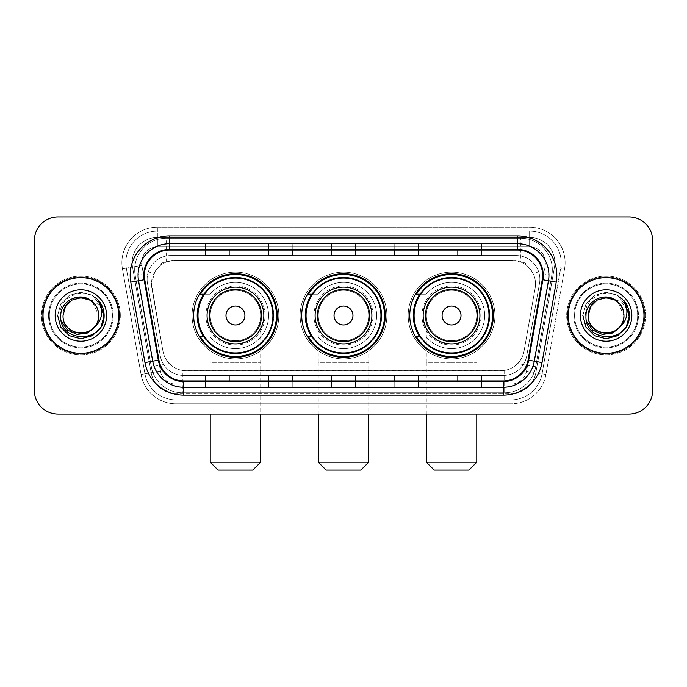 <?xml version="1.0" encoding="UTF-8"?>
<svg xmlns="http://www.w3.org/2000/svg" width="687" height="687" viewBox="0 0 687 687"><rect width="100%" height="100%" fill="white"/><g stroke="black" fill="none" stroke-linecap="round" stroke-linejoin="round"><path stroke-width="0.52" stroke-dasharray="3.44 2.58" d="M409.744 315.505A41.795 41.795 0 0 0 451.548 357.3A41.795 41.795 0 0 0 493.343 315.505A41.795 41.795 0 0 0 451.548 273.701A41.795 41.795 0 0 0 409.744 315.505M301.705 315.505A41.795 41.795 0 0 0 343.5 357.3A41.795 41.795 0 0 0 385.295 315.505A41.795 41.795 0 0 0 343.5 273.701A41.795 41.795 0 0 0 301.705 315.505M193.657 315.505A41.795 41.795 0 0 0 235.452 357.3A41.795 41.795 0 0 0 277.256 315.505A41.795 41.795 0 0 0 235.452 273.701A41.795 41.795 0 0 0 193.657 315.505M528.037 266.685A23.659 23.659 0 0 0 520.36 261.876L520.772 261.876A7.883 7.883 0 0 1 528.037 266.685L532.142 271.769C535.113 276.818 536.118 282.245 535.164 288.068L524.035 351.16C523.151 355.943 521.038 360.074 517.697 363.543C514.091 367.202 509.737 369.486 504.644 370.387L182.356 370.387C177.255 369.477 172.901 367.202 169.303 363.543C165.953 360.065 163.841 355.935 162.965 351.16L151.475 283.954L154.858 271.769L158.963 266.685A7.883 7.883 0 0 1 166.228 261.876L166.228 238.217A31.542 31.542 0 0 0 135.159 275.238L151.295 366.721A31.542 31.542 0 0 0 182.356 392.792L504.644 392.792A31.542 31.542 0 0 0 535.705 366.721L551.841 275.238A31.542 31.542 0 0 0 520.772 238.217L166.228 238.217A31.542 31.542 0 0 0 135.159 275.238L151.295 366.721A31.542 31.542 0 0 0 182.356 392.792L504.644 392.792A31.542 31.542 0 0 0 535.705 366.721L551.841 275.238A31.542 31.542 0 0 0 520.772 238.217L166.228 238.217M166.228 261.876L175.133 260.296L511.867 260.296A23.659 23.659 0 0 1 535.164 288.068L524.035 351.16A23.659 23.659 0 0 1 500.737 370.705L186.263 370.705A23.659 23.659 0 0 1 162.965 351.16L151.836 288.068A23.659 23.659 0 0 1 175.133 260.296L511.867 260.296L520.36 261.876M203.678 294.208A38.249 38.249 0 0 1 273.701 315.505A38.249 38.249 0 0 0 235.452 277.256A38.249 38.249 0 0 0 197.203 315.505A38.249 38.249 0 0 0 235.452 353.753A38.249 38.249 0 0 0 273.701 315.505A38.249 38.249 0 0 1 203.678 336.793M311.726 294.208A38.249 38.249 0 0 1 381.749 315.505A38.249 38.249 0 0 0 343.5 277.256A38.249 38.249 0 0 0 305.251 315.505A38.249 38.249 0 0 0 343.5 353.753A38.249 38.249 0 0 0 381.749 315.505A38.249 38.249 0 0 1 311.726 336.793M419.774 294.208A38.249 38.249 0 0 1 489.797 315.505A38.249 38.249 0 0 0 451.548 277.256A38.249 38.249 0 0 0 413.299 315.505A38.249 38.249 0 0 0 451.548 353.753A38.249 38.249 0 0 0 489.797 315.505A38.249 38.249 0 0 1 419.774 336.793M166.64 261.876A23.659 23.659 0 0 0 158.963 266.685M147.13 279.223A23.659 23.659 0 0 1 170.788 255.564A23.659 23.659 0 0 0 147.49 283.336A23.659 23.659 0 0 1 147.13 279.223M554.856 262.666A25.239 25.239 0 0 0 529.617 237.427L157.383 237.427L529.617 237.427A25.239 25.239 0 0 1 554.478 267.045L535.843 372.723L554.478 267.045A25.239 25.239 0 0 0 554.856 262.666A25.239 25.239 0 0 1 554.478 267.045A25.239 25.239 0 0 0 529.617 237.427L529.617 246.891A15.775 15.775 0 0 1 545.152 265.405L526.517 371.083A15.775 15.775 0 0 1 510.991 384.119L176.009 384.119A15.775 15.775 0 0 1 160.483 371.083L141.848 265.405A15.775 15.775 0 0 1 157.383 246.891L529.617 246.891A15.775 15.775 0 0 1 545.152 265.405L526.517 371.083A15.775 15.775 0 0 1 510.991 384.119L510.991 399.886L176.009 399.886L510.991 399.886A31.542 31.542 0 0 0 542.052 373.822L560.686 268.145A31.542 31.542 0 0 0 561.167 262.666A31.542 31.542 0 0 1 560.686 268.145L542.052 373.822A31.542 31.542 0 0 1 510.991 399.886A31.542 31.542 0 0 0 542.052 373.822A31.542 31.542 0 0 1 510.991 399.886L510.991 403.836A35.492 35.492 0 0 0 545.933 374.501L564.568 268.823A35.492 35.492 0 0 0 529.617 227.174L157.383 227.174L157.383 231.115A31.542 31.542 0 0 0 125.833 262.666A31.542 31.542 0 0 1 157.383 231.115L529.617 231.115L157.383 231.115L157.383 246.891L529.617 246.891L529.617 231.115A31.542 31.542 0 0 1 561.167 262.666A31.542 31.542 0 0 0 529.617 231.115A31.542 31.542 0 0 1 560.686 268.145L564.568 268.823A35.492 35.492 0 0 0 529.617 227.174L157.383 227.174A35.492 35.492 0 0 0 122.432 268.823L141.067 374.501A35.492 35.492 0 0 0 176.009 403.836L510.991 403.836A35.492 35.492 0 0 0 545.933 374.501L564.568 268.823L560.686 268.145M132.522 267.045A25.239 25.239 0 0 1 157.383 237.427A25.239 25.239 0 0 0 132.522 267.045L151.157 372.723L132.522 267.045L122.432 268.823L141.067 374.501A35.492 35.492 0 0 0 176.009 403.836L510.991 403.836L510.991 393.582L176.009 393.582L510.991 393.582A25.239 25.239 0 0 0 535.843 372.723A25.239 25.239 0 0 1 510.991 393.582A25.239 25.239 0 0 0 535.843 372.723A25.239 25.239 0 0 1 510.991 393.582L510.991 384.119L176.009 384.119L176.009 399.886A31.542 31.542 0 0 1 144.948 373.822L126.314 268.145L144.948 373.822A31.542 31.542 0 0 0 176.009 399.886A31.542 31.542 0 0 1 144.948 373.822A31.542 31.542 0 0 0 176.009 399.886L176.009 393.582A25.239 25.239 0 0 1 151.157 372.723A25.239 25.239 0 0 0 176.009 393.582A25.239 25.239 0 0 1 151.157 372.723A25.239 25.239 0 0 0 176.009 393.582L176.009 384.119A15.775 15.775 0 0 1 160.483 371.083L141.067 374.501L160.483 371.083L141.848 265.405L126.314 268.145A31.542 31.542 0 0 1 125.833 262.666A31.542 31.542 0 0 0 126.314 268.145A31.542 31.542 0 0 1 125.833 262.666A31.542 31.542 0 0 0 126.314 268.145L122.432 268.823A35.492 35.492 0 0 1 157.383 227.174L157.383 237.427A25.239 25.239 0 0 0 132.522 267.045L141.848 265.405A15.775 15.775 0 0 1 157.383 246.891L157.383 237.427A25.239 25.239 0 0 0 132.144 262.666M574.572 315.505A31.542 31.542 0 0 0 606.123 347.047A31.542 31.542 0 0 0 637.665 315.505A31.542 31.542 0 0 0 606.123 283.954A31.542 31.542 0 0 0 574.572 315.505A31.542 31.542 0 0 0 606.123 347.047A31.542 31.542 0 0 0 637.665 315.505A31.542 31.542 0 0 0 606.123 283.954A31.542 31.542 0 0 0 574.572 315.505A31.542 31.542 0 0 0 606.123 347.047A31.542 31.542 0 0 0 637.665 315.505A31.542 31.542 0 0 1 606.123 347.047A31.542 31.542 0 0 1 574.572 315.505A31.542 31.542 0 0 1 606.123 283.954A31.542 31.542 0 0 1 637.665 315.505A31.542 31.542 0 0 0 606.123 283.954A31.542 31.542 0 0 0 574.572 315.505A31.542 31.542 0 0 0 606.123 347.047A31.542 31.542 0 0 0 637.665 315.505A31.542 31.542 0 0 0 606.123 283.954A31.542 31.542 0 0 0 574.572 315.505A31.542 31.542 0 0 0 606.123 347.047A31.542 31.542 0 0 0 637.665 315.505A31.542 31.542 0 0 0 606.123 283.954A31.542 31.542 0 0 0 574.572 315.505A31.542 31.542 0 0 1 606.123 283.954A31.542 31.542 0 0 1 637.665 315.505A31.542 31.542 0 0 0 606.123 283.954A31.542 31.542 0 0 0 574.572 315.505M49.335 315.505A31.542 31.542 0 0 0 80.877 347.047A31.542 31.542 0 0 0 112.428 315.505A31.542 31.542 0 0 0 80.877 283.954A31.542 31.542 0 0 0 49.335 315.505A31.542 31.542 0 0 0 80.877 347.047A31.542 31.542 0 0 0 112.428 315.505A31.542 31.542 0 0 0 80.877 283.954A31.542 31.542 0 0 0 49.335 315.505A31.542 31.542 0 0 0 80.877 347.047A31.542 31.542 0 0 0 112.428 315.505A31.542 31.542 0 0 1 80.877 347.047A31.542 31.542 0 0 1 49.335 315.505A31.542 31.542 0 0 1 80.877 283.954A31.542 31.542 0 0 1 112.428 315.505A31.542 31.542 0 0 0 80.877 283.954A31.542 31.542 0 0 0 49.335 315.505A31.542 31.542 0 0 0 80.877 347.047A31.542 31.542 0 0 0 112.428 315.505A31.542 31.542 0 0 0 80.877 283.954A31.542 31.542 0 0 0 49.335 315.505A31.542 31.542 0 0 0 80.877 347.047A31.542 31.542 0 0 0 112.428 315.505A31.542 31.542 0 0 0 80.877 283.954A31.542 31.542 0 0 0 49.335 315.505A31.542 31.542 0 0 1 80.877 283.954A31.542 31.542 0 0 1 112.428 315.505A31.542 31.542 0 0 0 80.877 283.954A31.542 31.542 0 0 0 49.335 315.505M34.35 390.422A23.659 23.659 0 0 0 58.009 414.081L628.991 414.081A23.659 23.659 0 0 0 652.65 390.422L652.65 240.579A23.659 23.659 0 0 0 628.991 216.92L58.009 216.92A23.659 23.659 0 0 0 34.35 240.579L34.35 390.422A23.659 23.659 0 0 0 58.009 414.081L628.991 414.081A23.659 23.659 0 0 0 652.65 390.422L652.65 240.579A23.659 23.659 0 0 0 628.991 216.92L58.009 216.92A23.659 23.659 0 0 0 34.35 240.579L34.35 390.422A23.659 23.659 0 0 0 58.009 414.081M170.788 255.564L516.212 255.564A23.659 23.659 0 0 1 539.51 283.336L526.714 355.892A23.659 23.659 0 0 1 503.416 375.437L183.584 375.437A23.659 23.659 0 0 1 160.286 355.892L147.49 283.336L160.286 355.892A23.659 23.659 0 0 0 183.584 375.437L503.416 375.437A23.659 23.659 0 0 0 526.714 355.892L539.51 283.336A23.659 23.659 0 0 0 516.212 255.564L170.788 255.564M43.023 315.505A37.854 37.854 0 0 0 80.877 353.358A37.854 37.854 0 0 0 118.739 315.505A37.854 37.854 0 0 0 80.877 277.651A37.854 37.854 0 0 0 43.023 315.505A37.854 37.854 0 0 0 80.877 353.358A37.854 37.854 0 0 0 118.739 315.505A37.854 37.854 0 0 0 80.877 277.651A37.854 37.854 0 0 0 43.023 315.505M568.261 315.505A37.854 37.854 0 0 0 606.123 353.358A37.854 37.854 0 0 0 643.977 315.505A37.854 37.854 0 0 0 606.123 277.651A37.854 37.854 0 0 0 568.261 315.505A37.854 37.854 0 0 0 606.123 353.358A37.854 37.854 0 0 0 643.977 315.505A37.854 37.854 0 0 0 606.123 277.651A37.854 37.854 0 0 0 568.261 315.505M42.233 315.505A38.644 38.644 0 0 1 80.877 276.861A38.644 38.644 0 0 1 119.521 315.505A38.644 38.644 0 0 1 80.877 354.149A38.644 38.644 0 0 1 42.233 315.505A38.644 38.644 0 0 1 80.877 276.861A38.644 38.644 0 0 1 119.521 315.505A38.644 38.644 0 0 1 80.877 354.149A38.644 38.644 0 0 1 42.233 315.505M567.479 315.505A38.644 38.644 0 0 1 606.123 276.861A38.644 38.644 0 0 1 644.767 315.505A38.644 38.644 0 0 1 606.123 354.149A38.644 38.644 0 0 1 567.479 315.505A38.644 38.644 0 0 1 606.123 276.861A38.644 38.644 0 0 1 644.767 315.505A38.644 38.644 0 0 1 606.123 354.149A38.644 38.644 0 0 1 567.479 315.505M542.249 279.661A25.239 25.239 0 0 0 517.397 250.042L169.603 250.042A25.239 25.239 0 0 0 144.751 279.661L158.937 360.108A25.239 25.239 0 0 0 183.79 380.959L503.21 380.959A25.239 25.239 0 0 0 528.063 360.108L542.249 279.661L556.23 282.125L542.043 362.573A39.434 39.434 0 0 1 503.21 395.154L183.79 395.154A39.434 39.434 0 0 1 144.957 362.573L130.77 282.125A39.434 39.434 0 0 1 169.603 235.847L517.397 235.847A39.434 39.434 0 0 1 556.23 282.125M548.939 275.281A31.542 31.542 0 0 1 548.466 280.76A31.542 31.542 0 0 0 517.397 243.739L169.603 243.739A31.542 31.542 0 0 0 138.534 280.76L152.72 361.199A31.542 31.542 0 0 0 183.79 387.27L503.21 387.27A31.542 31.542 0 0 0 534.28 361.199A31.542 31.542 0 0 1 503.21 387.27M652.65 240.579A23.659 23.659 0 0 0 628.991 216.92M628.991 414.081A23.659 23.659 0 0 0 652.65 390.422M58.009 216.92A23.659 23.659 0 0 0 34.35 240.579M481.51 243.833L457.851 243.739L481.51 243.739L481.51 250.042L481.51 243.833L457.851 243.739L457.851 250.042L457.851 243.833M418.417 243.833L394.759 243.739L418.417 243.739L418.417 250.042L418.417 243.833L394.759 243.739L394.759 250.042L394.759 243.833M229.149 243.833L205.49 243.739L229.149 243.739L229.149 250.042L229.149 243.833L205.49 243.739L205.49 250.042L205.49 243.833M292.241 243.833L268.583 243.739L292.241 243.739L292.241 250.042L292.241 243.833L268.583 243.739L268.583 250.042L268.583 243.833M355.334 243.833L331.666 243.739L355.334 243.739L355.334 250.042L355.334 243.833L331.666 243.739L331.666 250.042L331.666 243.833M481.51 387.27L457.851 387.27L481.51 387.27L481.51 380.959L457.851 380.959L481.51 380.959L481.51 387.27M292.241 387.27L268.583 387.27L292.241 387.27L292.241 380.959L268.583 380.959L292.241 380.959L292.241 387.27M229.149 387.27L205.49 387.27L229.149 387.27L229.149 380.959L205.49 380.959L229.149 380.959L229.149 387.27M418.417 387.27L394.759 387.27L418.417 387.27L418.417 380.959L394.759 380.959L418.417 380.959L418.417 387.27M331.666 387.27L355.334 387.27L331.666 387.27L331.666 380.959L355.334 380.959L331.666 380.959L331.666 387.27M457.851 250.042L481.51 250.042L457.851 250.042L457.851 255.384M268.583 250.042L292.241 250.042L268.583 250.042L268.583 255.384M205.49 250.042L229.149 250.042L205.49 250.042L205.49 255.384M394.759 250.042L418.417 250.042L394.759 250.042L394.759 255.384M331.666 250.042L355.334 250.042L331.666 250.042L331.666 255.384M355.334 387.27L355.334 380.959L355.334 387.27M394.759 387.27L394.759 380.959L394.759 387.27M205.49 387.27L205.49 380.959L205.49 387.27M268.583 387.27L268.583 380.959L268.583 387.27M457.851 387.27L457.851 380.959L457.851 387.27M355.334 249.175L331.666 249.175M355.334 255.384L355.334 250.042M292.241 249.175L268.583 249.175M292.241 255.384L292.241 250.042M229.149 249.175L205.49 249.175M229.149 255.384L229.149 250.042M418.417 249.175L394.759 249.175M418.417 255.384L418.417 250.042M481.51 249.175L457.851 249.175M481.51 255.384L481.51 250.042M355.334 381.835L331.666 381.835M331.666 375.617L331.666 380.959M355.334 375.617L355.334 380.959M292.241 381.835L268.583 381.835M268.583 375.617L268.583 380.959M292.241 375.617L292.241 380.959M229.149 381.835L205.49 381.835M205.49 375.617L205.49 380.959M229.149 375.617L229.149 380.959M418.417 381.835L394.759 381.835M394.759 375.617L394.759 380.959M418.417 375.617L418.417 380.959M481.51 381.835L457.851 381.835M457.851 375.617L457.851 380.959M481.51 375.617L481.51 380.959M120.311 315.505A39.434 39.434 0 0 0 80.877 276.071A39.434 39.434 0 0 0 41.452 315.505A39.434 39.434 0 0 0 80.877 354.939A39.434 39.434 0 0 0 120.311 315.505A39.434 39.434 0 0 0 80.877 276.071A39.434 39.434 0 0 0 41.452 315.505A39.434 39.434 0 0 0 80.877 354.939A39.434 39.434 0 0 0 120.311 315.505M63.058 315.505C61.967 292.507 99.795 292.507 98.705 315.505C98.636 310.223 96.592 305.732 92.556 302.04L98.705 315.505C99.795 292.507 61.967 292.507 63.058 315.505C61.967 292.507 99.795 292.507 98.705 315.505C99.795 338.493 61.967 338.493 63.058 315.505C61.967 292.507 99.795 292.507 98.705 315.505C99.795 338.493 61.967 338.493 63.058 315.505C62.732 304.032 75.003 294.629 86.141 298.476A17.828 17.828 0 0 1 98.705 315.505C99.795 338.493 61.967 338.493 63.058 315.505C61.967 292.507 99.795 292.507 98.705 315.505C99.795 338.493 61.967 338.493 63.058 315.505C61.967 292.507 99.795 292.507 98.705 315.505L97.812 321.069L95.673 325.999M61.315 321.284L60.198 315.505C58.301 294.586 88.735 285.036 99.984 302.263C102.715 306.273 104.098 310.687 104.123 315.505L103.728 319.781L103.462 315.505C101.478 305.921 95.708 300.245 86.141 298.476M55.166 315.505A25.711 25.711 0 0 0 80.877 341.216A25.711 25.711 0 0 0 106.588 315.505A25.711 25.711 0 0 0 80.877 289.794A25.711 25.711 0 0 0 55.166 315.505M97.812 321.069A17.828 17.828 0 0 0 98.705 315.505M104.089 316.836L100.645 327.733L92.505 335.634L80.877 338.751L69.258 335.634L60.748 327.124L57.639 315.505L60.748 303.877L69.258 295.376L80.877 292.258L92.505 295.376L98.464 300.296L92.505 295.376L80.877 292.258L69.258 295.376L60.748 303.877L57.639 315.505L60.748 327.124L69.258 335.634L80.877 338.751L92.505 335.634L100.826 327.433L104.115 316.175L100.826 327.433L92.505 335.634L80.877 338.751L69.258 335.634L60.748 327.124L57.639 315.505L60.748 303.877L69.258 295.376L80.877 292.258L92.505 295.376L103.033 308.463L92.505 295.376L80.877 292.258L69.258 295.376L60.748 303.877L57.639 315.505L60.748 327.124L69.258 335.634L80.877 338.751L92.505 335.634L100.826 327.433L104.115 316.183L100.826 327.433L92.505 335.634L80.877 338.751L69.258 335.634L60.748 327.124L57.639 315.505L60.748 303.877L69.258 295.376L80.877 292.258L92.505 295.376L103.033 308.463L92.505 295.376L80.877 292.258L69.258 295.376L60.748 303.877L57.639 315.505L60.748 327.124L69.258 335.634L80.877 338.751L92.505 335.634L100.826 327.433L104.115 316.183L100.826 327.433L92.505 335.634L80.877 338.751L69.258 335.634L60.748 327.124L57.639 315.505L60.748 303.877L69.258 295.376L80.877 292.258L92.505 295.376L99.984 302.263M104.115 316.175L100.826 327.433L92.505 335.634L80.877 338.751L69.258 335.634L60.748 327.124L57.639 315.505L60.748 303.877L69.258 295.376L80.877 292.258L92.505 295.376L98.464 300.296L92.505 295.376L80.877 292.258L69.258 295.376L60.748 303.877L57.639 315.505L60.748 327.124L69.258 335.634L80.877 338.751L92.505 335.634L100.826 327.433L104.115 316.175L103.728 319.781M57.639 315.505L60.748 303.877L69.258 295.376L80.877 292.258L92.505 295.376L98.464 300.296M210.222 315.505A25.239 25.239 0 0 1 235.452 290.266A25.239 25.239 0 0 1 260.691 315.505A25.239 25.239 0 0 1 235.452 340.743A25.239 25.239 0 0 1 210.222 315.505A25.239 25.239 0 0 1 235.452 290.266A25.239 25.239 0 0 1 260.691 315.505A25.239 25.239 0 0 1 235.452 340.743A25.239 25.239 0 0 1 210.222 315.505L210.222 362.822L235.452 362.822L210.222 362.822L210.222 414.081M218.105 470.08L252.807 470.08M260.691 462.188L210.222 462.188M263.842 315.505A28.39 28.39 0 0 0 235.452 287.114A28.39 28.39 0 0 0 207.062 315.505A28.39 28.39 0 0 0 235.452 343.895A28.39 28.39 0 0 0 263.842 315.505M272.919 315.505A37.459 37.459 0 0 0 235.452 278.046A37.459 37.459 0 0 0 197.993 315.505A37.459 37.459 0 0 0 235.452 352.963A37.459 37.459 0 0 0 272.919 315.505A37.459 37.459 0 0 0 235.452 278.046A37.459 37.459 0 0 0 197.993 315.505A37.459 37.459 0 0 0 235.452 352.963A37.459 37.459 0 0 0 272.919 315.505A37.459 37.459 0 0 0 235.452 278.046A37.459 37.459 0 0 0 197.993 315.505A37.459 37.459 0 0 0 235.452 352.963A37.459 37.459 0 0 0 272.919 315.505M265.027 315.505A29.575 29.575 0 0 0 235.452 285.929A29.575 29.575 0 0 0 205.877 315.505A29.575 29.575 0 0 0 235.452 345.08A29.575 29.575 0 0 0 265.027 315.505A29.575 29.575 0 0 0 235.452 285.929A29.575 29.575 0 0 0 205.877 315.505A29.575 29.575 0 0 0 235.452 345.08A29.575 29.575 0 0 0 265.027 315.505M278.828 315.505A43.375 43.375 0 0 0 235.452 272.129A43.375 43.375 0 0 0 192.077 315.505A43.375 43.375 0 0 0 235.452 358.88A43.375 43.375 0 0 0 278.828 315.505A43.375 43.375 0 0 0 235.452 272.129A43.375 43.375 0 0 0 192.077 315.505A43.375 43.375 0 0 0 235.452 358.88A43.375 43.375 0 0 0 278.828 315.505M204.211 336.793L200.406 336.793A41.014 41.014 0 0 0 276.466 315.505A41.014 41.014 0 0 0 200.406 294.208L210.085 294.208A33.122 33.122 0 0 1 258.183 291.408A33.122 33.122 0 0 1 258.183 339.593A33.122 33.122 0 0 1 210.085 336.793A33.122 33.122 0 0 0 258.183 339.593A33.122 33.122 0 0 0 258.183 291.408A33.122 33.122 0 0 0 210.085 294.208L204.211 294.208M318.261 315.505A25.239 25.239 0 0 1 343.5 290.266A25.239 25.239 0 0 1 368.739 315.505A25.239 25.239 0 0 1 343.5 340.743A25.239 25.239 0 0 1 318.261 315.505A25.239 25.239 0 0 1 343.5 290.266A25.239 25.239 0 0 1 368.739 315.505A25.239 25.239 0 0 1 343.5 340.743A25.239 25.239 0 0 1 318.261 315.505L318.261 362.822L343.5 362.822L318.261 362.822L318.261 414.081M326.153 470.08L360.847 470.08M368.739 462.188L318.261 462.188M371.89 315.505A28.39 28.39 0 0 0 343.5 287.114A28.39 28.39 0 0 0 315.11 315.505A28.39 28.39 0 0 0 343.5 343.895A28.39 28.39 0 0 0 371.89 315.505M380.959 315.505A37.459 37.459 0 0 0 343.5 278.046A37.459 37.459 0 0 0 306.041 315.505A37.459 37.459 0 0 0 343.5 352.963A37.459 37.459 0 0 0 380.959 315.505A37.459 37.459 0 0 0 343.5 278.046A37.459 37.459 0 0 0 306.041 315.505A37.459 37.459 0 0 0 343.5 352.963A37.459 37.459 0 0 0 380.959 315.505A37.459 37.459 0 0 0 343.5 278.046A37.459 37.459 0 0 0 306.041 315.505A37.459 37.459 0 0 0 343.5 352.963A37.459 37.459 0 0 0 380.959 315.505M373.075 315.505A29.575 29.575 0 0 0 343.5 285.929A29.575 29.575 0 0 0 313.925 315.505A29.575 29.575 0 0 0 343.5 345.08A29.575 29.575 0 0 0 373.075 315.505A29.575 29.575 0 0 0 343.5 285.929A29.575 29.575 0 0 0 313.925 315.505A29.575 29.575 0 0 0 343.5 345.08A29.575 29.575 0 0 0 373.075 315.505M386.875 315.505A43.375 43.375 0 0 0 343.5 272.129A43.375 43.375 0 0 0 300.125 315.505A43.375 43.375 0 0 0 343.5 358.88A43.375 43.375 0 0 0 386.875 315.505A43.375 43.375 0 0 0 343.5 272.129A43.375 43.375 0 0 0 300.125 315.505A43.375 43.375 0 0 0 343.5 358.88A43.375 43.375 0 0 0 386.875 315.505M312.25 336.793L308.454 336.793A41.014 41.014 0 0 0 384.514 315.505A41.014 41.014 0 0 0 308.454 294.208L318.124 294.208A33.122 33.122 0 0 1 366.231 291.408A33.122 33.122 0 0 1 366.231 339.593A33.122 33.122 0 0 1 318.124 336.793A33.122 33.122 0 0 0 366.231 339.593A33.122 33.122 0 0 0 366.231 291.408A33.122 33.122 0 0 0 318.124 294.208L312.25 294.208M426.309 315.505A25.239 25.239 0 0 1 451.548 290.266A25.239 25.239 0 0 1 476.778 315.505A25.239 25.239 0 0 1 451.548 340.743A25.239 25.239 0 0 1 426.309 315.505A25.239 25.239 0 0 1 451.548 290.266A25.239 25.239 0 0 1 476.778 315.505A25.239 25.239 0 0 1 451.548 340.743A25.239 25.239 0 0 1 426.309 315.505L426.309 362.822L451.548 362.822L426.309 362.822L426.309 414.081M434.193 470.08L468.895 470.08M476.778 462.188L426.309 462.188M479.938 315.505A28.39 28.39 0 0 0 451.548 287.114A28.39 28.39 0 0 0 423.158 315.505A28.39 28.39 0 0 0 451.548 343.895A28.39 28.39 0 0 0 479.938 315.505M489.007 315.505A37.459 37.459 0 0 0 451.548 278.046A37.459 37.459 0 0 0 414.081 315.505A37.459 37.459 0 0 0 451.548 352.963A37.459 37.459 0 0 0 489.007 315.505A37.459 37.459 0 0 0 451.548 278.046A37.459 37.459 0 0 0 414.081 315.505A37.459 37.459 0 0 0 451.548 352.963A37.459 37.459 0 0 0 489.007 315.505A37.459 37.459 0 0 0 451.548 278.046A37.459 37.459 0 0 0 414.081 315.505A37.459 37.459 0 0 0 451.548 352.963A37.459 37.459 0 0 0 489.007 315.505M481.123 315.505A29.575 29.575 0 0 0 451.548 285.929A29.575 29.575 0 0 0 421.973 315.505A29.575 29.575 0 0 0 451.548 345.08A29.575 29.575 0 0 0 481.123 315.505A29.575 29.575 0 0 0 451.548 285.929A29.575 29.575 0 0 0 421.973 315.505A29.575 29.575 0 0 0 451.548 345.08A29.575 29.575 0 0 0 481.123 315.505M494.923 315.505A43.375 43.375 0 0 0 451.548 272.129A43.375 43.375 0 0 0 408.172 315.505A43.375 43.375 0 0 0 451.548 358.88A43.375 43.375 0 0 0 494.923 315.505A43.375 43.375 0 0 0 451.548 272.129A43.375 43.375 0 0 0 408.172 315.505A43.375 43.375 0 0 0 451.548 358.88A43.375 43.375 0 0 0 494.923 315.505M420.298 336.793L416.494 336.793A41.014 41.014 0 0 0 492.553 315.505A41.014 41.014 0 0 0 416.494 294.208L426.172 294.208A33.122 33.122 0 0 1 474.279 291.408A33.122 33.122 0 0 1 474.279 339.593A33.122 33.122 0 0 1 426.172 336.793A33.122 33.122 0 0 0 474.279 339.593A33.122 33.122 0 0 0 474.279 291.408A33.122 33.122 0 0 0 426.172 294.208L420.298 294.208M645.548 315.505A39.434 39.434 0 0 0 606.123 276.071A39.434 39.434 0 0 0 566.689 315.505A39.434 39.434 0 0 0 606.123 354.939A39.434 39.434 0 0 0 645.548 315.505A39.434 39.434 0 0 0 606.123 276.071A39.434 39.434 0 0 0 566.689 315.505A39.434 39.434 0 0 0 606.123 354.939A39.434 39.434 0 0 0 645.548 315.505M588.295 315.505C587.205 292.507 625.033 292.507 623.942 315.505C623.873 310.223 621.829 305.732 617.793 302.04L623.942 315.505C625.033 292.507 587.205 292.507 588.295 315.505C587.205 292.507 625.033 292.507 623.942 315.505C625.033 338.493 587.205 338.493 588.295 315.505C587.205 292.507 625.033 292.507 623.942 315.505C625.033 338.493 587.205 338.493 588.295 315.505C587.969 304.032 600.24 294.629 611.378 298.476A17.828 17.828 0 0 1 623.942 315.505C625.033 338.493 587.205 338.493 588.295 315.505C587.205 292.507 625.033 292.507 623.942 315.505C625.033 338.493 587.205 338.493 588.295 315.505C587.205 292.507 625.033 292.507 623.942 315.505L623.049 321.069L620.911 325.999M586.552 321.284L585.436 315.505C583.538 294.586 613.972 285.036 625.23 302.263C627.952 306.273 629.335 310.687 629.361 315.505L628.966 319.781L628.699 315.505C626.716 305.921 620.945 300.245 611.378 298.476M580.412 315.505A25.711 25.711 0 0 0 606.123 341.216A25.711 25.711 0 0 0 631.834 315.505A25.711 25.711 0 0 0 606.123 289.794A25.711 25.711 0 0 0 580.412 315.505M623.049 321.069A17.828 17.828 0 0 0 623.942 315.505M629.326 316.836L625.883 327.733L617.742 335.634L606.123 338.751L594.495 335.634L585.985 327.124L582.877 315.505L585.985 303.877L594.495 295.376L606.123 292.258L617.742 295.376L623.702 300.296L617.742 295.376L606.123 292.258L594.495 295.376L585.985 303.877L582.877 315.505L585.985 327.124L594.495 335.634L606.123 338.751L617.742 335.634L626.072 327.433L629.352 316.175L626.063 327.433L617.742 335.634L606.123 338.751L594.495 335.634L585.985 327.124L582.877 315.505L585.985 303.877L594.495 295.376L606.123 292.258L617.742 295.376L628.27 308.463L617.742 295.376L606.123 292.258L594.495 295.376L585.985 303.877L582.877 315.505L585.985 327.124L594.495 335.634L606.123 338.751L617.742 335.634L626.063 327.433L629.352 316.183L626.063 327.433L617.742 335.634L606.123 338.751L594.495 335.634L585.985 327.124L582.877 315.505L585.985 303.877L594.495 295.376L606.123 292.258L617.742 295.376L628.27 308.463L617.742 295.376L606.123 292.258L594.495 295.376L585.985 303.877L582.877 315.505L585.985 327.124L594.495 335.634L606.123 338.751L617.742 335.634L626.063 327.433L629.352 316.183L626.063 327.433L617.742 335.634L606.123 338.751L594.495 335.634L585.985 327.124L582.877 315.505L585.985 303.877L594.495 295.376L606.123 292.258L617.742 295.376L625.23 302.263M629.352 316.175L626.072 327.433L617.742 335.634L606.123 338.751L594.495 335.634L585.985 327.124L582.877 315.505L585.985 303.877L594.495 295.376L606.123 292.258L617.742 295.376L623.702 300.296L617.742 295.376L606.123 292.258L594.495 295.376L585.985 303.877L582.877 315.505L585.985 327.124L594.495 335.634L606.123 338.751L617.742 335.634L626.072 327.433L629.352 316.175L628.966 319.781M582.877 315.505L585.985 303.877L594.495 295.376L606.123 292.258L617.742 295.376L623.702 300.296M551.841 275.238L532.142 271.769M504.644 370.387L504.644 392.792A31.542 31.542 0 0 0 535.705 366.721L517.697 363.543M169.303 363.543L151.295 366.721A31.542 31.542 0 0 0 182.356 392.792L182.356 370.387M134.678 269.759A31.542 31.542 0 0 0 135.159 275.238L154.858 271.769M552.322 269.759A31.542 31.542 0 0 0 520.772 238.217L520.772 261.876M561.167 262.666A31.542 31.542 0 0 0 529.617 231.115L529.617 237.427M545.933 374.501L526.517 371.083L545.933 374.501M169.603 235.847L169.603 250.042A25.239 25.239 0 0 0 144.751 279.661L130.77 282.125M169.603 243.739A31.542 31.542 0 0 0 138.534 280.76M152.72 361.199A31.542 31.542 0 0 0 183.79 387.27M503.21 395.154L503.21 380.959A25.239 25.239 0 0 0 528.063 360.108L542.043 362.573M542.636 275.281A25.239 25.239 0 0 0 517.397 250.042L517.397 235.847M144.957 362.573L158.937 360.108A25.239 25.239 0 0 0 183.79 380.959L183.79 395.154M355.334 387.176L331.666 387.176M292.241 387.176L268.583 387.176M229.149 387.176L205.49 387.176M418.417 387.176L394.759 387.176M481.51 387.176L457.851 387.176M48.545 315.505A32.332 32.332 0 0 0 80.877 347.837A32.332 32.332 0 0 0 113.218 315.505A32.332 32.332 0 0 0 80.877 283.164A32.332 32.332 0 0 0 48.545 315.505A32.332 32.332 0 0 0 80.877 347.837A32.332 32.332 0 0 0 113.218 315.505A32.332 32.332 0 0 0 80.877 283.164A32.332 32.332 0 0 0 48.545 315.505M235.452 362.822L260.691 362.822L235.452 362.822M235.452 290.266A25.239 25.239 0 0 1 260.691 315.505L260.691 414.081M343.5 362.822L368.739 362.822L343.5 362.822M343.5 290.266A25.239 25.239 0 0 1 368.739 315.505L368.739 414.081M451.548 362.822L476.778 362.822L451.548 362.822M451.548 290.266A25.239 25.239 0 0 1 476.778 315.505L476.778 414.081M573.782 315.505A32.332 32.332 0 0 0 606.123 347.837A32.332 32.332 0 0 0 638.455 315.505A32.332 32.332 0 0 0 606.123 283.164A32.332 32.332 0 0 0 573.782 315.505A32.332 32.332 0 0 0 606.123 347.837A32.332 32.332 0 0 0 638.455 315.505A32.332 32.332 0 0 0 606.123 283.164A32.332 32.332 0 0 0 573.782 315.505"/><path stroke-width="1.03" d="M409.744 315.505A41.795 41.795 0 0 0 451.548 357.3A41.795 41.795 0 0 0 493.343 315.505A41.795 41.795 0 0 0 451.548 273.701A41.795 41.795 0 0 0 409.744 315.505M301.705 315.505A41.795 41.795 0 0 0 343.5 357.3A41.795 41.795 0 0 0 385.295 315.505A41.795 41.795 0 0 0 343.5 273.701A41.795 41.795 0 0 0 301.705 315.505M193.657 315.505A41.795 41.795 0 0 0 235.452 357.3A41.795 41.795 0 0 0 277.256 315.505A41.795 41.795 0 0 0 235.452 273.701A41.795 41.795 0 0 0 193.657 315.505M203.678 336.793A38.249 38.249 0 0 1 203.678 294.208M311.726 336.793A38.249 38.249 0 0 1 311.726 294.208M419.774 336.793A38.249 38.249 0 0 1 419.774 294.208M34.35 240.579L34.35 390.422A23.659 23.659 0 0 0 58.009 414.081L628.991 414.081A23.659 23.659 0 0 0 652.65 390.422L652.65 240.579A23.659 23.659 0 0 0 628.991 216.92L58.009 216.92A23.659 23.659 0 0 0 34.35 240.579L34.35 390.422M43.023 315.505A37.854 37.854 0 0 0 80.877 353.358A37.854 37.854 0 0 0 118.739 315.505A37.854 37.854 0 0 0 80.877 277.651A37.854 37.854 0 0 0 43.023 315.505A37.854 37.854 0 0 0 80.877 353.358A37.854 37.854 0 0 0 118.739 315.505A37.854 37.854 0 0 0 80.877 277.651A37.854 37.854 0 0 0 43.023 315.505M568.261 315.505A37.854 37.854 0 0 0 606.123 353.358A37.854 37.854 0 0 0 643.977 315.505A37.854 37.854 0 0 0 606.123 277.651A37.854 37.854 0 0 0 568.261 315.505A37.854 37.854 0 0 0 606.123 353.358A37.854 37.854 0 0 0 643.977 315.505A37.854 37.854 0 0 0 606.123 277.651A37.854 37.854 0 0 0 568.261 315.505M144.364 275.281A25.239 25.239 0 0 1 169.603 250.042L517.397 250.042A25.239 25.239 0 0 1 542.249 279.661L528.063 360.108A25.239 25.239 0 0 1 503.21 380.959L183.79 380.959A25.239 25.239 0 0 1 158.937 360.108L144.751 279.661A25.239 25.239 0 0 1 144.364 275.281M143.738 275.281A25.866 25.866 0 0 0 144.133 279.772L158.311 360.22A25.866 25.866 0 0 0 183.79 381.594L503.21 381.594A25.866 25.866 0 0 0 528.689 360.22L542.867 279.772A25.866 25.866 0 0 0 517.397 249.415L169.603 249.415A25.866 25.866 0 0 0 143.738 275.281M130.77 282.125A39.434 39.434 0 0 1 169.603 235.847L517.397 235.847A39.434 39.434 0 0 1 556.23 282.125L542.043 362.573A39.434 39.434 0 0 1 503.21 395.154L183.79 395.154A39.434 39.434 0 0 1 144.957 362.573L130.77 282.125L138.534 280.76A31.542 31.542 0 0 1 169.603 243.739L517.397 243.739A31.542 31.542 0 0 1 548.466 280.76L534.28 361.199A31.542 31.542 0 0 1 503.21 387.27L183.79 387.27A31.542 31.542 0 0 1 152.72 361.199L138.534 280.76A31.542 31.542 0 0 1 138.061 275.281M628.991 216.92L58.009 216.92M58.009 414.081L628.991 414.081M652.65 390.422L652.65 240.579M528.689 360.22L534.28 361.199L548.466 280.76L556.23 282.125M331.666 250.042L331.666 255.384L355.334 255.384L355.334 250.042M268.583 250.042L268.583 255.384L292.241 255.384L292.241 250.042M205.49 250.042L205.49 255.384L229.149 255.384L229.149 250.042M394.759 250.042L394.759 255.384L418.417 255.384L418.417 250.042M457.851 250.042L457.851 255.384L481.51 255.384L481.51 250.042M355.334 380.959L355.334 375.617L331.666 375.617L331.666 380.959M292.241 380.959L292.241 375.617L268.583 375.617L268.583 380.959M229.149 380.959L229.149 375.617L205.49 375.617L205.49 380.959M418.417 380.959L418.417 375.617L394.759 375.617L394.759 380.959M481.51 380.959L481.51 375.617L457.851 375.617L457.851 380.959M98.705 315.505C99.795 338.493 61.967 338.493 63.058 315.505L65.445 306.591L71.972 300.064L80.877 297.677L89.791 300.064L92.556 302.04C81.616 290.575 60.559 300.013 60.757 315.505C58.756 343.019 103.368 343.74 104.089 316.836L104.123 315.505C104.055 309.657 102.114 304.521 98.293 300.099C101.195 304.873 102.226 310.009 101.367 315.505C100.534 320.176 98.258 323.998 94.54 326.952A17.828 17.828 0 0 0 98.705 315.505C99.795 338.493 61.967 338.493 63.058 315.505C61.967 338.493 99.795 338.493 98.705 315.505A17.828 17.828 0 0 0 92.556 302.04M94.54 326.952C85.076 339.739 62.131 331.563 63.058 315.505M95.673 325.999L87.627 332.963L77.081 334.432L67.378 330.043L61.315 321.284M55.166 315.505A25.711 25.711 0 0 0 80.877 341.216A25.711 25.711 0 0 0 106.588 315.505A25.711 25.711 0 0 0 80.877 289.794A25.711 25.711 0 0 0 55.166 315.505M98.293 300.099L104.115 316.183L103.033 308.463L104.115 316.183L103.033 308.463L104.115 316.183L98.464 300.296L104.115 316.175L98.464 300.296L104.123 315.505L101.015 327.124L92.505 335.634L80.877 338.751L69.258 335.634L60.748 327.124L57.639 315.505M98.464 300.296L104.115 316.192M252.807 470.08L218.105 470.08L210.222 462.188L260.691 462.188L252.807 470.08M244.915 315.505A9.463 9.463 0 0 0 235.452 306.041A9.463 9.463 0 0 0 225.989 315.505A9.463 9.463 0 0 0 235.452 324.968A9.463 9.463 0 0 0 244.915 315.505M263.842 315.505A28.39 28.39 0 0 0 235.452 287.114A28.39 28.39 0 0 0 207.062 315.505A28.39 28.39 0 0 0 235.452 343.895A28.39 28.39 0 0 0 263.842 315.505A28.39 28.39 0 0 1 235.452 343.895A28.39 28.39 0 0 1 207.062 315.505M272.919 315.505A37.459 37.459 0 0 0 235.452 278.046A37.459 37.459 0 0 0 197.993 315.505A37.459 37.459 0 0 0 235.452 352.963A37.459 37.459 0 0 0 272.919 315.505M276.466 315.505A41.014 41.014 0 0 1 200.406 336.793L204.211 336.793A37.811 37.811 0 0 0 260.476 343.861A37.811 37.811 0 0 0 260.476 287.149A37.811 37.811 0 0 0 204.211 294.208L200.406 294.208A41.014 41.014 0 0 1 276.466 315.505M360.847 470.08L326.153 470.08L318.261 462.188L368.739 462.188L360.847 470.08M352.963 315.505A9.463 9.463 0 0 0 343.5 306.041A9.463 9.463 0 0 0 334.037 315.505A9.463 9.463 0 0 0 343.5 324.968A9.463 9.463 0 0 0 352.963 315.505M371.89 315.505A28.39 28.39 0 0 0 343.5 287.114A28.39 28.39 0 0 0 315.11 315.505A28.39 28.39 0 0 0 343.5 343.895A28.39 28.39 0 0 0 371.89 315.505A28.39 28.39 0 0 1 343.5 343.895A28.39 28.39 0 0 1 315.11 315.505M380.959 315.505A37.459 37.459 0 0 0 343.5 278.046A37.459 37.459 0 0 0 306.041 315.505A37.459 37.459 0 0 0 343.5 352.963A37.459 37.459 0 0 0 380.959 315.505M384.514 315.505A41.014 41.014 0 0 1 308.454 336.793L312.25 336.793A37.811 37.811 0 0 0 368.515 343.861A37.811 37.811 0 0 0 368.515 287.149A37.811 37.811 0 0 0 312.25 294.208L308.454 294.208A41.014 41.014 0 0 1 384.514 315.505M468.895 470.08L434.193 470.08L426.309 462.188L476.778 462.188L468.895 470.08M461.011 315.505A9.463 9.463 0 0 0 451.548 306.041A9.463 9.463 0 0 0 442.084 315.505A9.463 9.463 0 0 0 451.548 324.968A9.463 9.463 0 0 0 461.011 315.505M479.938 315.505A28.39 28.39 0 0 0 451.548 287.114A28.39 28.39 0 0 0 423.158 315.505A28.39 28.39 0 0 0 451.548 343.895A28.39 28.39 0 0 0 479.938 315.505A28.39 28.39 0 0 1 451.548 343.895A28.39 28.39 0 0 1 423.158 315.505M489.007 315.505A37.459 37.459 0 0 0 451.548 278.046A37.459 37.459 0 0 0 414.081 315.505A37.459 37.459 0 0 0 451.548 352.963A37.459 37.459 0 0 0 489.007 315.505M492.553 315.505A41.014 41.014 0 0 1 416.494 336.793L420.298 336.793A37.811 37.811 0 0 0 476.563 343.861A37.811 37.811 0 0 0 476.563 287.149A37.811 37.811 0 0 0 420.298 294.208L416.494 294.208A41.014 41.014 0 0 1 492.553 315.505M623.942 315.505C625.033 338.493 587.205 338.493 588.295 315.505L590.683 306.591L597.209 300.064L606.123 297.677L615.028 300.064L617.793 302.04C606.861 290.575 585.796 300.013 585.994 315.505C583.993 343.019 628.605 343.74 629.326 316.836L629.361 315.505C629.301 309.657 627.351 304.521 623.53 300.099C626.441 304.873 627.463 310.009 626.604 315.505C625.771 320.176 623.495 323.998 619.777 326.952A17.828 17.828 0 0 0 623.942 315.505C625.033 338.493 587.205 338.493 588.295 315.505C587.205 338.493 625.033 338.493 623.942 315.505A17.828 17.828 0 0 0 617.793 302.04M619.777 326.952C610.314 339.739 587.368 331.563 588.295 315.505M620.911 325.999L612.864 332.963L602.319 334.432L592.615 330.043L586.552 321.284M580.412 315.505A25.711 25.711 0 0 0 606.123 341.216A25.711 25.711 0 0 0 631.834 315.505A25.711 25.711 0 0 0 606.123 289.794A25.711 25.711 0 0 0 580.412 315.505M623.53 300.099L629.352 316.183L628.27 308.463L629.352 316.183L628.27 308.463L629.352 316.183L623.702 300.296L629.352 316.175L623.702 300.296L629.361 315.505L626.252 327.124L617.742 335.634L606.123 338.751L594.495 335.634L585.985 327.124L582.877 315.505M623.702 300.296L629.352 316.192M517.397 235.847L517.397 249.415M138.534 280.76L144.133 279.772M183.79 395.154L183.79 381.594M503.21 381.594L503.21 395.154M144.957 362.573L158.311 360.22M542.867 279.772L548.466 280.76M169.603 235.847L169.603 249.415M534.28 361.199L542.043 362.573M261.541 315.505A26.08 26.08 0 0 0 235.452 289.425A26.08 26.08 0 0 0 209.372 315.505A26.08 26.08 0 0 0 235.452 341.585A26.08 26.08 0 0 0 261.541 315.505M369.58 315.505A26.08 26.08 0 0 0 343.5 289.425A26.08 26.08 0 0 0 317.42 315.505A26.08 26.08 0 0 0 343.5 341.585A26.08 26.08 0 0 0 369.58 315.505M477.628 315.505A26.08 26.08 0 0 0 451.548 289.425A26.08 26.08 0 0 0 425.459 315.505A26.08 26.08 0 0 0 451.548 341.585A26.08 26.08 0 0 0 477.628 315.505M260.691 414.081L260.691 462.188M210.222 414.081L210.222 462.188M368.739 414.081L368.739 462.188M318.261 414.081L318.261 462.188M476.778 414.081L476.778 462.188M426.309 414.081L426.309 462.188"/></g></svg>
